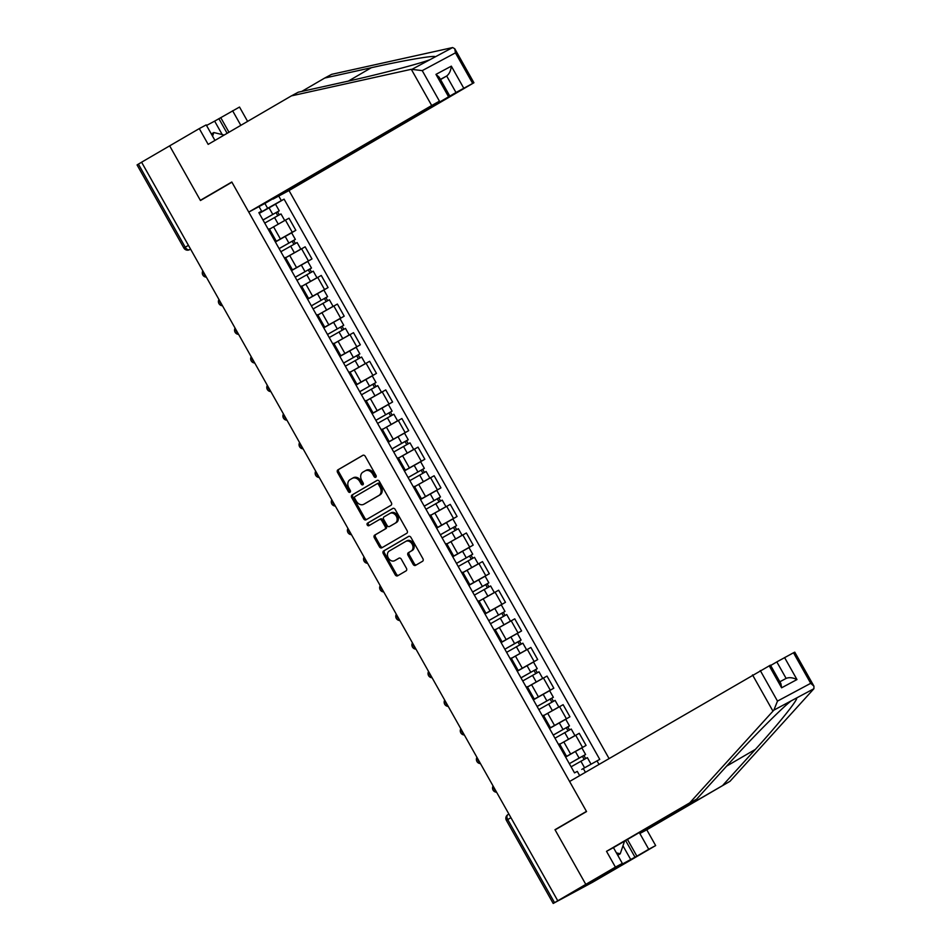 <?xml version="1.0" encoding="UTF-8"?>
<svg xmlns="http://www.w3.org/2000/svg" width="951" height="951" viewBox="0 0 951 951"><rect width="100%" height="100%" fill="white"/><g stroke="black" fill="none" stroke-linecap="round" stroke-linejoin="round"><path stroke-width="1.43" d="M375.752 477.271A1.45 1.117 -118.2 0 0 376.014 475.452L365.232 456.314A2.068 1.605 -118.2 0 0 362.83 455.327L337.914 469.842A2.068 1.605 -118.2 0 0 337.546 472.445L348.328 491.584A1.45 1.117 -118.2 0 0 350.265 490.454L348.862 487.97A6.609 5.124 -118.2 0 1 350.051 479.637L352.132 478.424A6.609 5.124 -118.2 0 1 352.25 478.353A6.609 5.124 -118.2 0 1 359.811 481.598L361.202 484.083A1.45 1.117 -118.2 0 0 363.139 482.953L361.749 480.469A6.609 5.124 -118.2 0 1 362.925 472.136L365.006 470.923A6.609 5.124 -118.2 0 1 365.125 470.852A6.609 5.124 -118.2 0 1 372.685 474.097L374.076 476.582A1.45 1.117 -118.2 0 0 375.752 477.271M413.15 564.359A2.068 1.605 -118.2 0 0 415.551 565.358L422.541 561.28A2.068 1.605 -118.2 0 0 422.91 558.677L410.939 537.434A2.068 1.605 -118.2 0 0 408.538 536.435L383.622 550.962A2.068 1.605 -118.2 0 0 383.253 553.565L395.224 574.808A2.068 1.605 -118.2 0 0 397.625 575.807L406.065 570.885A2.068 1.605 -118.2 0 0 406.434 568.282L401.31 559.188A2.068 1.605 -118.2 0 0 398.909 558.189L394.724 560.626A5.528 4.279 -118.2 0 1 394.617 560.686A5.528 4.279 -118.2 0 1 388.27 557.904A5.528 4.279 -118.2 0 1 389.304 550.998L405.708 541.44A5.528 4.279 -118.2 0 1 405.804 541.381A5.528 4.279 -118.2 0 1 412.163 544.162A5.528 4.279 -118.2 0 1 411.129 551.069L408.395 552.662A2.068 1.605 -118.2 0 0 408.027 555.277L413.15 564.359L414.327 563.741A2.068 1.605 -118.2 0 0 416.407 564.858M557.726 900.716L141.592 162.205L169.658 145.848L200.459 200.518L231.913 182.188L586.446 811.381L554.992 829.7L585.792 884.371L553.197 903.45L592.425 882.35L626.043 862.819L585.792 884.371L626.043 862.819L655.655 845.57L648.737 849.279L639.845 833.492L646.775 829.795L655.655 845.57M390.992 505.29A2.068 1.605 -118.2 0 0 391.36 502.687L379.39 481.432A2.068 1.605 -118.2 0 0 377.024 480.421L352.072 494.96A2.068 1.605 -118.2 0 0 351.704 497.563L363.674 518.818A2.068 1.605 -118.2 0 0 366.064 519.805L390.992 505.29M395.164 509.439L407.135 530.682A2.068 1.605 -118.2 0 1 406.766 533.285L381.85 547.8A2.068 1.605 -118.2 0 1 379.449 546.813L374.325 537.719A2.068 1.605 -118.2 0 1 374.694 535.116L384.798 529.22A2.068 1.605 -118.2 0 0 385.167 526.616L381.767 520.589A2.068 1.605 -118.2 0 0 379.366 519.591L368.845 525.725A1.45 1.117 -118.2 0 1 367.431 523.205L392.763 508.44A2.068 1.605 -118.2 0 1 395.164 509.439M609.032 758.506L289.009 190.545L473.931 82.749L455.981 92.509L446.685 76.009C449.264 74.047 450.81 70.766 451.333 66.154L463.743 88.17M188.441 245.346L183.888 248.033L137.063 164.927L138.394 164.119L185.219 247.212A4.208 2.663 59.8 0 0 189.629 249.626L190.569 249.126L189.629 249.626A4.208 3.269 -118.2 0 1 189.546 249.673L190.569 249.126M141.616 162.241L138.394 164.119M275.065 241.435L276.135 240.924L269.311 228.822L268.253 229.334M275.303 241.851L292.254 232.234L285.431 220.121L269.502 229.155L284.575 220.584M285.431 220.121L289.009 218.207L295.832 230.32L291.006 233.126M276.135 240.924L275.148 241.578M292.254 232.234L295.832 230.32M291.196 270.048L292.266 269.549L285.443 257.436L284.373 257.947M307.137 261.739L311.964 258.934L305.14 246.82L285.621 257.769M292.266 269.549L291.279 270.191M291.434 270.464L311.964 258.934M307.316 298.673L308.386 298.162L301.562 286.049L300.492 286.56M323.257 290.364L328.083 287.547L321.26 275.445L301.752 286.382M308.386 298.162L307.399 298.816M307.553 299.078L328.083 287.547M323.447 327.287L324.505 326.775L317.693 314.674L316.624 315.173M339.376 318.977L344.203 316.16L337.391 304.058L317.872 314.995M324.505 326.775L323.518 327.429M323.673 327.703L344.203 316.16M339.566 355.9L340.636 355.389L333.813 343.287L332.743 343.798M355.508 347.59L360.334 344.785L353.51 332.672L334.003 343.62M340.636 355.389L339.65 356.043M339.804 356.316L360.334 344.785M355.698 384.513L356.756 384.014L349.932 371.9L348.874 372.412M371.627 376.204L376.453 373.398L369.63 361.285L350.123 372.233M356.756 384.014L355.769 384.656M355.924 384.929L376.453 373.398M371.817 413.138L372.887 412.627L366.064 400.514L364.994 401.025M387.758 404.829L392.585 402.011L385.761 389.91L366.242 400.846M372.887 412.627L371.9 413.281M372.055 413.542L392.585 402.011M387.937 441.751L389.007 441.24L382.183 429.139L381.125 429.638M403.878 433.442L408.704 430.625L401.881 418.523L382.373 429.46L397.435 420.901M389.007 441.24L388.02 441.894M388.174 442.167L408.704 430.625M404.068 470.365L405.138 469.853L398.314 457.752L397.245 458.263M419.997 462.055L424.835 459.25L418.012 447.136L398.493 458.085M405.138 469.853L404.151 470.507M404.306 470.781L424.835 459.25M420.187 498.978L421.257 498.479L414.434 486.365L413.364 486.876M436.129 490.668L440.955 487.863L434.131 475.75L414.624 486.698M421.257 498.479L420.271 499.12M420.425 499.394L440.955 487.863M436.319 527.603L437.377 527.092L430.553 514.978L429.495 515.49M452.248 519.294L457.074 516.476L450.263 504.375L430.744 515.311M437.377 527.092L436.39 527.746M436.545 528.007L457.074 516.476M452.438 556.216L453.508 555.705L446.685 543.603L445.615 544.103M468.379 547.907L473.206 545.089L466.382 532.988L446.875 543.924L461.936 535.365M453.508 555.705L452.521 556.359M452.676 556.632L473.206 545.089M468.558 584.829L469.628 584.318L462.804 572.217L461.746 572.728M484.499 576.52L489.325 573.715L482.502 561.601L462.994 572.55M469.628 584.318L468.641 584.972M468.795 585.245L489.325 573.715M484.689 613.443L485.759 612.943L478.935 600.83L477.866 601.341M500.63 605.133L505.456 602.328L498.633 590.214L479.114 601.163M485.759 612.943L484.772 613.585M484.927 613.859L505.456 602.328M500.808 642.068L501.878 641.556L495.055 629.443L493.985 629.954M516.75 633.758L521.576 630.941L514.753 618.839L495.245 629.776M501.878 641.556L500.892 642.21M501.046 642.472L521.576 630.941M516.94 670.681L517.998 670.17L511.186 658.068L510.116 658.567M532.869 662.372L537.695 659.554L530.884 647.453L511.365 658.389M517.998 670.17L517.011 670.824M517.166 671.097L537.695 659.554M533.059 699.294L534.129 698.783L527.306 686.681L526.236 687.193M549 690.985L553.827 688.179L547.003 676.066L527.496 687.014M534.129 698.783L533.142 699.437M533.297 699.71L553.827 688.179M549.191 727.907L550.249 727.408L543.425 715.295L542.367 715.806M565.12 719.598L569.946 716.792L563.123 704.679L543.615 715.627M550.249 727.408L549.262 728.05M549.416 728.323L569.946 716.792M565.31 756.532L566.38 756.021L559.557 743.908L558.487 744.419M581.251 748.223L586.078 745.406L579.254 733.304L559.735 744.241L574.808 735.682M566.38 756.021L565.393 756.675M565.548 756.937L586.078 745.406M579.658 775.612L577.281 771.392L574.523 772.878L258.85 212.655L261.608 211.181L259.041 212.976M259.183 213.238L267.635 208.317L264.889 203.443M278.738 196.037L281.33 200.625L267.635 208.317M585.4 772.271L583.296 768.527L599.748 759.373L284.087 199.151L281.33 200.625M596.99 760.848L598.975 764.366M261.608 211.181L259.029 206.593M554.992 829.7L560.139 826.942M583.296 768.527L581.786 769.407M274.887 204.513L284.087 199.151M376.18 476.724A1.45 1.117 -118.2 0 1 375.253 475.952L373.85 473.467A6.609 5.124 -118.2 0 0 366.301 470.222A6.609 5.124 -118.2 0 0 366.183 470.293L365.255 470.781M352.381 478.282L353.296 477.794A6.609 5.124 -118.2 0 1 353.427 477.723A6.609 5.124 -118.2 0 1 360.976 480.968L362.379 483.453A1.45 1.117 -118.2 0 0 363.306 484.225M363.151 455.196L339.091 469.212A2.068 1.605 -118.2 0 0 338.722 471.815L349.504 490.954A1.45 1.117 -118.2 0 0 350.432 491.726M377.309 480.314L353.237 494.33A2.068 1.605 -118.2 0 0 352.869 496.933L364.839 518.188A2.068 1.605 -118.2 0 0 366.92 519.305M378.569 484.546A1.45 1.117 -118.2 0 0 376.881 483.845L355.008 496.588A1.45 1.117 -118.2 0 0 354.759 498.419L356.221 501.022A6.609 5.124 -118.2 0 0 363.781 504.28A6.609 5.124 -118.2 0 0 363.9 504.208L378.855 495.495A6.609 5.124 -118.2 0 0 380.031 487.15L378.569 484.546L379.734 483.916A1.45 1.117 -118.2 0 0 378.058 483.215L376.941 483.821M364.827 503.721A6.609 5.124 -118.2 0 0 364.946 503.65A6.609 5.124 -118.2 0 0 365.077 503.578L363.9 504.208M379.734 483.916L381.208 486.532A6.609 5.124 -118.2 0 1 380.031 494.865L365.077 503.578M379.449 519.543L380.543 518.961A2.068 1.605 -118.2 0 1 382.944 519.959L386.344 525.986A2.068 1.605 -118.2 0 1 385.975 528.59L375.871 534.486A2.068 1.605 -118.2 0 0 375.502 537.089L380.626 546.183A2.068 1.605 -118.2 0 0 382.694 547.312M393.084 508.31L368.608 522.575A1.45 1.117 -118.2 0 0 369.749 525.19M395.283 523.109A5.528 4.279 -118.2 0 0 396.317 516.203A5.528 4.279 -118.2 0 0 389.958 513.421A5.528 4.279 -118.2 0 0 389.862 513.481L384.073 516.845A2.068 1.605 -118.2 0 0 383.705 519.46L387.105 525.487A2.068 1.605 -118.2 0 0 389.506 526.485L396.46 522.491A5.528 4.279 -118.2 0 0 397.482 515.585A5.528 4.279 -118.2 0 0 391.134 512.791A5.528 4.279 -118.2 0 0 391.027 512.851L390.065 513.362M396.46 522.491L390.683 525.855M405.911 541.321L406.873 540.81A5.528 4.279 -118.2 0 1 406.98 540.75A5.528 4.279 -118.2 0 1 413.328 543.532A5.528 4.279 -118.2 0 1 412.306 550.439L409.572 552.032A2.068 1.605 -118.2 0 0 409.203 554.647L414.327 563.741M395.687 560.115A5.528 4.279 -118.2 0 0 395.794 560.056A5.528 4.279 -118.2 0 0 395.901 559.996L394.724 560.626M399.23 558.059L395.901 559.996M408.859 536.305L384.798 550.332A2.068 1.605 -118.2 0 0 384.43 552.935L396.401 574.178A2.068 1.605 -118.2 0 0 398.481 575.307M264.735 223.093L280.997 213.927L284.706 220.513M263.011 220.026L276.848 212.156L276.063 212.644L277.751 215.651M262.975 219.978L279.237 210.813L277.585 211.823L279.273 214.819M259.254 213.369L275.517 204.203L279.237 210.813M276.028 212.584L277.585 211.823M280.866 251.706L297.116 242.553L300.825 249.138M285.609 257.733L300.694 249.21M279.13 248.639L292.979 240.769L292.183 241.257L293.883 244.264M279.107 248.591L295.357 239.426L293.704 240.437L295.392 243.432M275.386 241.994L291.636 232.829L295.357 239.426M292.147 241.197L293.704 240.437M296.985 280.331L313.248 271.166L316.956 277.751M301.729 286.346L316.814 277.823M295.25 277.252L309.099 269.383L308.302 269.87L310.002 272.889M295.226 277.205L311.488 268.039L309.836 269.062L311.524 272.057M291.505 270.607L307.767 261.442L311.488 268.039M308.279 269.811L309.836 269.062M411.296 69.304L422.232 70.624L439.445 101.163L431.695 105.513L411.296 69.304L291.386 95.885L208.162 144.374L199.282 128.599L169.658 145.848L200.352 200.328L231.806 182.01L248.758 212.085L431.695 105.513M291.386 95.885L298.305 92.188L344.892 81.857C377.618 74.713 419.997 63.658 430.054 59.64L435.166 56.905C436.533 54.801 404.757 60.186 371.294 67.723L324.707 78.053L301.764 91.415M199.282 128.599L206.201 124.89L214.95 140.415M289.009 190.545L273.056 199.092L455.981 92.509M222.225 134.578L214.641 121.134L206.533 125.473M214.641 121.134L239.521 107.047L247.605 121.395M240.829 125.342L232.603 110.756M472.659 83.391L455.446 52.852L454.756 48.739L452.64 47.55L331.637 74.344L324.707 78.053M248.758 212.085L264.723 203.55L439.445 101.163M205.511 197.57L200.352 200.328M440.527 79.587L446.685 76.009L440.408 79.361M220.751 117.662L228.977 132.248M227.134 133.318L218.873 118.661M448.361 96.396L435.962 74.38L439.196 77.221L449.633 95.754M639.845 833.492L729.988 781.306L813.913 688.714L813.937 686.158L810.704 683.317L793.491 652.778L794.763 652.148L813.937 686.158M723.069 785.015L755.391 749.376C778.714 723.866 799.137 698.331 796.439 698.058L791.327 700.792C782.602 707.187 751.575 738.38 728.989 763.51L696.667 799.149L613.443 847.626L622.334 863.401L608.129 871.77L635.006 857.184L625.627 840.529M729.988 781.306L646.775 829.795M760.277 670.55L777.49 701.101L773.864 710.147L689.737 802.858L606.524 851.335L615.416 867.11L585.792 884.371L555.099 829.89L586.541 811.56L569.59 781.484L770.476 665.141L780.914 683.686L781.603 687.799L769.204 665.783M615.416 867.11L622.334 863.401M627.47 839.46L636.885 856.173L648.737 849.279M636.885 856.173L635.006 857.184M606.524 851.335L613.443 847.626M689.737 802.858L696.667 799.149M784.575 657.557L796.974 679.561C792.718 677.54 789.092 677.16 786.12 678.408L776.824 661.908L793.491 652.778M776.824 661.908L770.667 665.486M630.775 859.645L622.976 845.784M786.239 678.348L779.844 681.772L786.239 678.348M212.572 136.195L213.82 132.534L224.163 135.054M211.324 133.984L213.82 132.534M624.557 841.159L620.23 853.796L616.391 852.857M617.734 855.246L620.23 853.796M313.105 308.944L329.367 299.779L333.076 306.365M317.848 314.959L332.945 306.436M311.381 305.865L325.23 298.008L324.434 298.495L326.134 301.503M311.357 305.83L327.608 296.664L325.955 297.675L327.643 300.671M307.637 299.22L323.887 290.055L327.608 296.664M324.398 298.436L325.955 297.675M329.236 337.557L345.486 328.392L349.207 334.978M333.979 343.573L349.065 335.049M327.501 334.49L341.35 326.621L340.553 327.108L342.253 330.116M327.477 334.443L343.739 325.278L342.087 326.288L343.763 329.284M323.756 327.833L340.018 318.668L343.739 325.278M340.517 327.049L342.087 326.288M345.356 366.171L361.618 357.017L365.327 363.603M350.099 372.198L365.196 363.674M343.632 363.104L357.469 355.234L356.684 355.722L358.372 358.729M343.596 363.056L359.858 353.891L358.206 354.901L359.894 357.897M339.876 356.459L356.138 347.293L359.858 353.891M356.649 355.662L358.206 354.901M361.487 394.796L377.737 385.63L381.446 392.216M366.23 400.811L381.315 392.287M359.751 391.717L373.6 383.847L372.804 384.335L374.504 387.354M359.728 391.669L375.978 382.504L374.325 383.526L376.014 386.522M356.007 385.072L372.257 375.907L375.978 382.504M372.768 384.275L374.325 383.526M377.606 423.409L393.869 414.244L397.577 420.829M375.871 420.33L389.72 412.472L388.923 412.96L390.623 415.967M375.847 420.294L392.109 411.129L390.457 412.14L392.145 415.135M372.126 413.685L388.388 404.52L392.109 411.129M388.9 412.9L390.457 412.14M393.726 452.022L409.988 442.857L413.697 449.443M398.469 458.037L413.566 449.514M388.258 442.298L398.017 436.699L401.738 443.297L391.978 448.908L405.851 441.086L405.055 441.573L406.755 444.581M401.738 443.297L408.229 439.742L406.576 440.753L408.264 443.748M398.017 436.699L404.508 433.133L408.229 439.742M405.019 441.514L406.576 440.753M409.857 480.635L426.107 471.482L429.828 478.068M414.6 486.662L429.686 478.139M408.122 477.568L421.971 469.699L421.174 470.186L422.874 473.194M408.098 477.521L424.36 468.356L422.708 469.366L424.384 472.362M404.377 470.923L420.639 461.758L424.36 468.356M421.138 470.127L422.708 469.366M425.977 509.26L442.239 500.095L445.948 506.681M430.72 515.276L445.817 506.752M424.253 506.182L438.09 498.312L437.305 498.8L438.993 501.819M424.217 506.134L440.479 496.969L438.827 497.991L440.515 500.987M420.497 499.537L436.759 490.371L440.479 496.969M437.27 498.74L438.827 497.991M442.108 537.874L458.358 528.708L462.079 535.294M440.372 534.795L454.221 526.937L453.425 527.425L455.125 530.432M440.349 534.759L456.599 525.594L454.947 526.604L456.635 529.6M436.628 528.15L452.878 518.984L456.599 525.594M453.389 527.365L454.947 526.604M458.227 566.487L474.49 557.322L478.198 563.907M462.971 572.502L478.068 563.979M456.492 563.42L470.341 555.55L469.556 556.038L471.244 559.045M456.468 563.372L472.73 554.207L471.078 555.218L472.766 558.213M452.747 556.763L469.009 547.598L472.73 554.207M469.521 555.978L471.078 555.218M474.359 595.1L490.609 585.947L494.318 592.532M479.09 601.127L494.187 592.604M472.623 592.033L486.472 584.164L485.676 584.651L487.376 587.659M472.599 591.986L488.85 582.82L487.197 583.831L488.885 586.826M468.879 585.388L485.129 576.223L488.85 582.82M485.64 584.592L487.197 583.831M490.478 623.725L506.74 614.56L510.449 621.146M495.221 629.74L510.307 621.217M488.743 620.646L502.592 612.777L501.795 613.264L503.495 616.284M488.719 620.599L504.981 611.434L503.329 612.456L505.017 615.452M484.998 614.001L501.26 604.836L504.981 611.434M501.771 613.205L503.329 612.456M506.598 652.338L522.86 643.173L526.569 649.759M511.341 658.354L526.438 649.83M501.129 642.614L510.889 637.015L514.61 643.613L504.85 649.224L518.723 641.402L517.926 641.889L519.626 644.897M514.61 643.613L521.1 640.059L519.448 641.069L521.136 644.065M510.889 637.015L517.38 633.449L521.1 640.059M517.891 641.83L519.448 641.069M522.729 680.952L538.979 671.786L542.7 678.372M527.472 686.967L542.557 678.443M520.993 677.885L534.842 670.015L534.046 670.503L535.746 673.51M520.97 677.837L537.232 668.672L535.579 669.682L537.256 672.678M517.249 671.228L533.511 662.062L537.232 668.672M534.01 670.443L535.579 669.682M538.848 709.565L555.111 700.412L558.819 706.997M543.592 715.592L558.689 707.068M537.125 706.498L550.962 698.628L550.177 699.116L551.865 702.123M537.089 706.45L553.351 697.285L551.699 698.296L553.387 701.291M533.368 699.853L549.63 690.688L553.351 697.285M550.142 699.056L551.699 698.296M554.98 738.19L571.23 729.025L574.939 735.61M553.244 735.111L567.093 727.242L566.297 727.729L567.997 730.748M553.22 735.064L569.471 725.898L567.818 726.921L569.506 729.916M549.5 728.466L565.75 719.301L569.471 725.898M566.261 727.67L567.818 726.921M571.099 766.803L587.361 757.638L591.046 764.176M584.342 767.944L589.335 765.139M565.619 757.079L575.391 751.48L579.111 758.078L569.34 763.689L583.213 755.867L582.416 756.354L584.116 759.362M579.111 758.078L585.602 754.523L583.95 755.534L585.638 758.529M575.391 751.48L581.881 747.914L585.602 754.523M582.392 756.295L583.95 755.534M553.197 903.45L506.384 820.356A4.208 4.208 0 0 1 507.929 814.65L507.977 814.615A4.208 2.663 59.8 0 0 507.929 814.65A4.208 2.663 59.8 0 0 507.703 819.536L554.528 902.642M566.368 718.706L559.545 706.605M550.249 690.093L543.425 677.98M534.117 661.468L527.306 649.367M517.998 632.855L511.174 620.753M501.878 604.242L495.055 592.14M485.747 575.628L478.924 563.515M469.628 547.003L462.804 534.902M453.496 518.39L446.673 506.289M437.377 489.777L430.553 477.675M421.257 461.164L414.434 449.05M405.126 432.539L398.303 420.437M389.007 403.925L382.183 391.824M372.875 375.312L366.052 363.211M356.756 346.699L349.932 334.586M340.624 318.074L333.813 305.972M324.505 289.461L317.682 277.359M308.386 260.847L301.562 248.746M582.499 747.32L575.676 735.218M570.612 753.988L563.788 741.887M554.481 725.375L547.669 713.274M538.361 696.762L531.538 684.649M522.242 668.149L515.418 656.035M506.11 639.524L499.287 627.422M489.991 610.911L483.167 598.809M473.86 582.297L467.036 570.184M457.74 553.684L450.917 541.571M441.609 525.059L434.797 512.958M425.489 496.446L418.666 484.344M409.37 467.833L402.546 455.719M393.238 439.207L386.415 427.106M377.119 410.594L370.296 398.493M360.988 381.981L354.176 369.88M344.868 353.368L338.045 341.254M328.749 324.743L321.925 312.641M312.617 296.13L305.794 284.028M296.498 267.516L289.675 255.415M280.367 238.903L273.543 226.79M203.407 271.903A4.208 2.663 59.8 0 0 205.737 276.04M219.526 300.516A4.208 2.663 59.8 0 0 221.856 304.665M235.646 329.129A4.208 2.663 59.8 0 0 237.988 333.278M251.777 357.754A4.208 2.663 59.8 0 0 254.107 361.891M267.897 386.368A4.208 2.663 59.8 0 0 270.239 390.504M284.028 414.981A4.208 2.663 59.8 0 0 286.358 419.129M300.147 443.594A4.208 2.663 59.8 0 0 302.477 447.743M316.267 472.219A4.208 2.663 59.8 0 0 318.609 476.356M332.398 500.832A4.208 2.663 59.8 0 0 334.728 504.969M348.518 529.445A4.208 2.663 59.8 0 0 350.86 533.594M364.649 558.059A4.208 2.663 59.8 0 0 366.979 562.207M380.769 586.684A4.208 2.663 59.8 0 0 383.098 590.821M396.9 615.297A4.208 2.663 59.8 0 0 399.23 619.434M413.019 643.91A4.208 2.663 59.8 0 0 415.349 648.059M429.139 672.523A4.208 2.663 59.8 0 0 431.481 676.672M445.27 701.149A4.208 2.663 59.8 0 0 447.6 705.285M461.39 729.762A4.208 2.663 59.8 0 0 463.731 733.899M477.521 758.375A4.208 2.663 59.8 0 0 479.851 762.524M493.64 786.988A4.208 2.663 59.8 0 0 495.97 791.137M510.925 817.67L506.384 820.356M373.85 473.467L372.685 474.097M362.379 483.453L361.202 484.083M360.976 480.968L359.811 481.598M349.504 490.954L348.328 491.584M338.722 471.815L337.546 472.445M339.091 469.212L337.914 469.842M375.253 475.952L374.076 476.582M364.839 518.188L363.674 518.818M352.869 496.933L351.704 497.563M353.237 494.33L352.072 494.96M380.031 494.865L378.855 495.495M381.208 486.532L380.031 487.15M380.626 546.183L379.449 546.813M375.502 537.089L374.325 537.719M375.871 534.486L374.694 535.116M385.975 528.59L384.798 529.22M386.344 525.986L385.167 526.616M382.944 519.959L381.767 520.589M368.608 522.575L367.431 523.205M409.203 554.647L408.027 555.277M409.572 552.032L408.395 552.662M412.306 550.439L411.129 551.069M396.401 574.178L395.224 574.808M384.43 552.935L383.253 553.565M384.798 550.332L383.622 550.962M274.506 217.494L278.227 224.091M269.026 207.77L272.747 214.367M290.626 246.107L294.346 252.704M285.145 236.383L288.866 242.992M306.757 274.72L310.478 281.33M301.277 264.996L304.998 271.606M412.591 68.983L430.054 59.64M435.166 56.905L452.64 47.55M455.446 52.852L422.232 70.624M435.962 74.38L451.333 66.154M348.363 81.085L371.294 67.723M813.913 688.714L796.439 698.058M791.327 700.792L773.864 710.147M777.49 701.101L810.704 683.317M796.974 679.561L781.603 687.799M772.937 711.11L752.526 674.901M726.588 766.149L755.391 749.376M322.876 303.333L326.597 309.943M317.396 293.621L321.117 300.219M339.008 331.958L342.729 338.556M333.528 322.234L337.248 328.832M355.127 360.572L358.848 367.169M349.647 350.848L353.368 357.457M371.247 389.185L374.967 395.794M365.778 379.461L369.499 386.07M387.378 417.798L391.099 424.408M381.898 408.086L385.619 414.684M403.497 446.423L407.218 453.021M419.629 475.036L423.35 481.634M414.149 465.312L417.869 471.922M435.748 503.65L439.469 510.259M430.268 493.926L433.989 500.535M451.868 532.263L455.588 538.872M446.399 522.551L450.12 529.148M467.999 560.888L471.72 567.485M462.519 551.164L466.24 557.761M484.118 589.501L487.839 596.099M478.638 579.777L482.359 586.387M500.25 618.114L503.971 624.724M494.77 608.39L498.49 615M516.369 646.728L520.09 653.337M532.501 675.353L536.221 681.95M527.02 665.629L530.741 672.226M548.62 703.966L552.341 710.563M543.14 694.242L546.861 700.851M564.739 732.579L568.46 739.189M559.271 722.855L562.992 729.465M580.871 761.192L584.592 767.802M202.825 270.88A4.208 4.208 0 0 0 206.355 277.145M218.956 299.494A4.208 4.208 0 0 0 222.486 305.758M235.075 328.119A4.208 4.208 0 0 0 238.606 334.372M251.207 356.732A4.208 4.208 0 0 0 254.725 362.997M267.326 385.345A4.208 4.208 0 0 0 270.857 391.61M283.446 413.958A4.208 4.208 0 0 0 286.976 420.223M299.577 442.584A4.208 4.208 0 0 0 303.107 448.836M315.696 471.197A4.208 4.208 0 0 0 319.227 477.461M331.828 499.81A4.208 4.208 0 0 0 335.346 506.075M347.947 528.423A4.208 4.208 0 0 0 351.478 534.688M364.067 557.048A4.208 4.208 0 0 0 367.597 563.301M380.198 585.661A4.208 4.208 0 0 0 383.728 591.926M396.317 614.275A4.208 4.208 0 0 0 399.848 620.539M412.449 642.888A4.208 4.208 0 0 0 415.979 649.153M428.568 671.513A4.208 4.208 0 0 0 432.099 677.766M444.699 700.126A4.208 4.208 0 0 0 448.218 706.391M460.819 728.739A4.208 4.208 0 0 0 464.35 735.004M476.938 757.353A4.208 4.208 0 0 0 480.469 763.617M493.07 785.978A4.208 4.208 0 0 0 496.6 792.231M183.888 248.033A4.208 4.208 0 0 0 189.546 249.673M366.301 470.222L365.125 470.852M353.427 477.723L352.25 478.353M378.082 483.203L376.917 483.833M364.946 503.65L363.781 504.28M380.578 518.937L379.413 519.567M391.134 512.791L389.958 513.421M406.98 540.75L405.804 541.381M395.794 560.056L394.617 560.686M454.756 48.739L473.931 82.749"/></g></svg>
